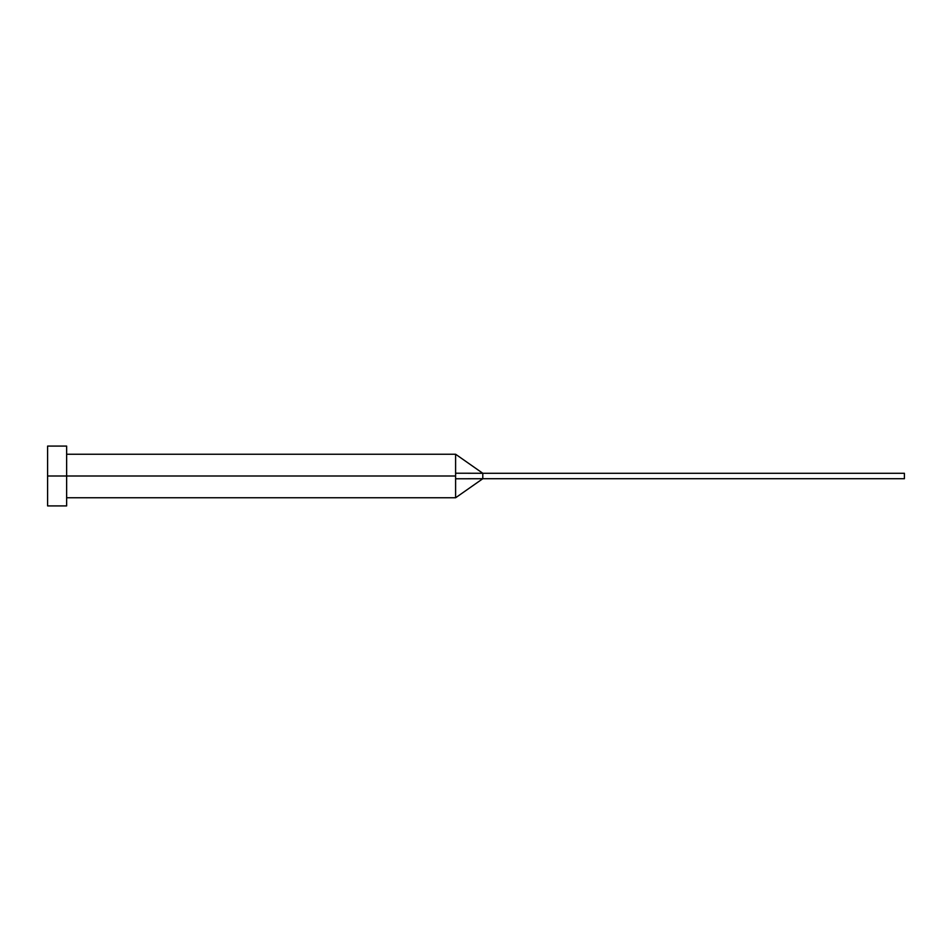 <?xml version="1.0" encoding="UTF-8"?>
<svg xmlns="http://www.w3.org/2000/svg" width="952" height="952" viewBox="0 0 952 952"><rect width="100%" height="100%" fill="white"/><g stroke="black" fill="none" stroke-linecap="round" stroke-linejoin="round"><path stroke-width="1.43" d="M47.6 505.917L47.6 446.083L47.6 476L455.603 476L455.603 497.765L455.603 476L47.6 476L47.6 505.917L66.64 505.917L66.64 446.083L66.64 505.917M455.603 473.215L455.603 454.235L455.603 473.215L482.795 473.275L455.603 473.215L455.603 476L455.603 473.215M455.603 478.785L482.795 478.725L482.795 473.275L904.4 473.275L482.795 473.275L482.795 478.725L455.603 478.785L455.603 497.765L455.603 478.785M482.795 478.725L904.4 478.725L482.795 478.725L455.603 497.765L66.64 497.765M904.4 473.275L904.4 478.725L904.4 473.275M47.6 446.083L66.64 446.083M66.64 454.235L455.603 454.235L482.795 473.275"/></g></svg>
